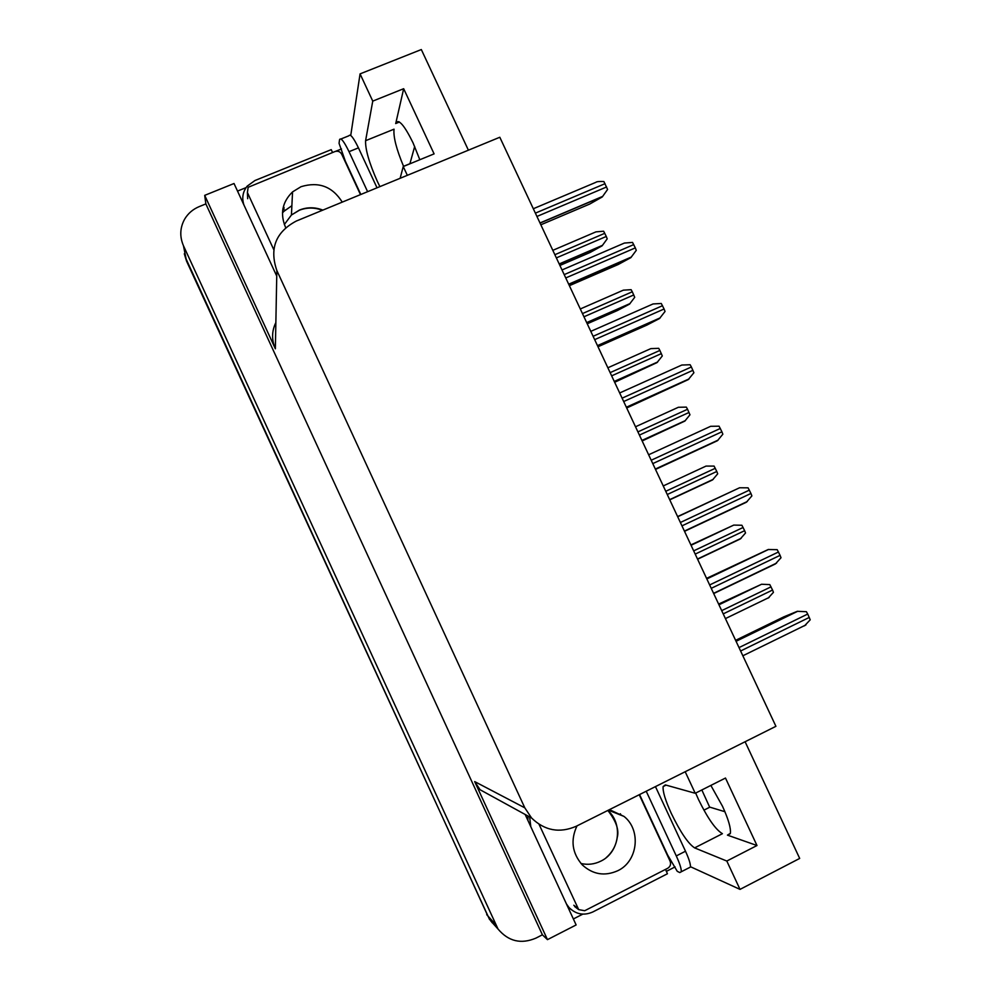 <?xml version="1.0" encoding="UTF-8"?>
<svg xmlns="http://www.w3.org/2000/svg" width="991" height="991" viewBox="0 0 991 991"><rect width="100%" height="100%" fill="white"/><g stroke="black" fill="none" stroke-linecap="round" stroke-linejoin="round"><path stroke-width="1.49" d="M685.19 771.729L695.236 793.283L665.32 784.909L663.128 786.581C662.657 791.499 665.37 800.418 671.266 813.363C680.421 832.192 688.2 843.7 694.617 847.887L726.812 861.043L740.017 889.385L690.467 866.716M694.617 847.887L722.427 833.691C715.663 829.702 707.698 818.331 698.531 799.588L695.67 793.06M468.396 150.186L421.324 49.55L360.067 73.879L372.752 101.119L365.592 140.697C365.233 149.356 369.185 162.995 377.46 181.638L379.887 186.63M726.812 861.043L756.988 845.521L727.431 835.128L730.355 833.344C731.048 828.34 728.435 819.322 722.513 806.29L710.857 785.417M372.752 101.119L403.671 88.707L395.88 122.847C398.716 118.734 404.439 125.386 413.036 142.815L419.825 159.737M284.033 207.429L282.98 208.469M675.082 866.902L666.286 871.411M582.782 914.148L573.368 918.954M237.518 191.09L246.053 187.621M335.553 151.35L341.499 148.947M524.809 807.838L531.56 817.984C544.678 830.693 559.568 833.456 576.217 826.271L775.916 726.316L499.811 137.254L296.272 221.055C275.758 231.981 269.279 248.468 276.848 270.531L524.809 807.838L474.677 781.589L547.466 939.641L576.13 924.95L525.156 814.466M276.749 276.105L234.025 183.508L204.703 195.363L275.362 348.795C271.509 339.888 271.683 331.13 275.87 322.533M474.677 781.589L480.102 789.753L531.56 817.984M205.855 203.911L542.399 934.81L535.933 938.118C521.08 944.423 508.445 941.413 498.039 929.05L183.459 245.743C179.544 236.576 179.941 227.695 184.673 219.098C188.104 213.375 192.96 209.212 199.241 206.599L205.855 203.911L204.703 195.363M360.067 73.879L350.74 135.482M498.039 929.05L490.805 920.998L494.918 925.582L487.807 915.87L186.135 259.047L183.533 246.115M745.096 741.739L799.687 858.429L740.017 889.385M547.466 939.641L542.399 934.81M724.904 811.703L709.853 807.157L703.92 810.155M403.548 166.315L409.927 163.701L414.684 146.457M400.141 178.293L403.238 166.55L407.338 175.333M403.585 166.401C396.412 149.232 393.229 136.82 394.034 129.177L365.592 140.697M403.238 166.55L434.095 153.878L403.671 88.707M756.988 845.521L725.486 778.046L695.236 793.283M284.021 207.999L282.856 209.151M492.18 922.757L487.807 915.87L186.135 259.047L183.459 245.743M701.839 789.963L709.692 807.231M489.69 919.747L186.543 261.104L184.301 253.795M718.611 604.076L761.571 584.256L769.796 584.591L772.546 590.041L773.438 592.345L768.112 598.168M735.607 640.335L783.893 616.811L797.297 611.323L806.401 611.695L807.715 614.048L810.217 619.809L804.543 625.817M360.823 194.484L345.339 161.149L339.046 143.299L339.579 139.545C340.904 137.415 344.05 141.453 349.03 151.685L367.611 191.684M340.954 138.988L348.906 135.779C350.294 133.612 353.477 137.65 358.445 147.857L377.026 187.807M242.931 200.9L242.981 202.932M243.935 204.988C241.68 198.101 242.745 191.845 247.131 186.197L254.922 180.535L331.242 149.641L332.567 152.515M690.888 544.926L733.761 525.094L741.9 525.255L744.637 530.68L745.529 532.985L740.277 538.955L697.59 559.221M663.239 485.937L706.026 466.092L714.077 466.092L716.79 471.481L717.707 473.809L712.529 479.929L669.755 499.836M642.156 440.945L684.868 421.064L689.959 414.795L687.543 409.271L686.342 407.115L678.377 407.276L635.504 426.774M706.558 578.36L768.211 549.522L777.204 549.671L780.078 555.344L781.007 557.747L775.42 563.929L713.681 593.559M677.609 516.584L739.583 487.77L748.081 487.832L750.943 493.468L751.884 495.896L746.384 502.226L684.521 531.325M655.509 469.424L717.434 440.71L722.848 434.219L721.906 431.791L719.057 426.192L710.658 426.303L648.634 454.77M626.708 407.982L688.25 379.615L693.898 372.752L691.384 366.967L690.132 364.738L681.82 365.035L619.672 392.969M646.219 791.227L676.283 855.927C679.826 863.694 681.486 868.983 681.275 871.758L679.814 872.576L677.262 871.337L667.649 855.047L639.567 794.559M655.46 786.606L685.499 851.219C689.042 858.986 690.677 864.263 690.43 867.075L681.275 871.758M567.707 906.678L570.692 909.193M665.556 869.367L667.426 873.752L592.816 911.968C583.848 915.907 575.895 914.396 568.945 907.446L566.406 903.891M527.943 816.002L527.906 820.437M530.804 826.705L529.628 816.918M342.254 202.127C332.431 186.494 318.693 181.353 301.041 186.692L292.556 191.895C282.15 202.102 279.858 214.006 285.681 227.633M360.476 194.62L341.734 154.262C340.161 151.586 337.894 150.694 334.933 151.561L248.134 187.311L247.403 192.551L273.764 249.645M576.997 825.875C570.333 840.157 572.092 853.152 582.274 864.883C592.903 874.558 604.733 876.502 617.789 870.717C637.931 861.352 641.437 830.062 624.02 816.423L609.453 809.635M539.03 824.289L578.682 909.614L584.702 910.729L667.736 868.265C670.362 866.555 671.155 864.189 670.089 861.167L639.232 794.732M614.655 382.278L656.996 362.607L662.298 355.967L659.882 350.43L658.693 348.312L650.814 348.634L607.855 367.785M587.242 323.784L617.405 310.53L629.508 304.138L634.711 297.312L632.295 291.775L631.118 289.669L623.339 290.165L580.292 308.969M559.903 265.464L590.128 252.457L602.107 245.842L607.21 238.831L606.281 236.453L603.63 231.213L595.938 231.869L552.817 250.339M597.994 346.739L646.751 325.159L659.51 318.532L665.048 311.459L664.081 308.994L661.282 303.481L653.069 303.952L590.797 331.366M569.379 285.681L618.235 264.498L630.846 257.648L636.272 250.364L635.318 247.886L632.531 242.411L624.417 243.055L562.008 269.961M607.594 189.454L602.28 196.936L607.594 189.454L603.866 181.526C599.258 181.328 596.582 181.601 595.839 182.344L533.319 208.742M540.838 224.796L589.794 204.022L602.28 196.936M727.431 835.128L730.268 833.679M395.669 123.553L399.447 122.017M494.943 923.761L486.705 914.656M276.848 270.531L275.362 348.795M186.543 261.104L186.135 259.047M723.207 613.887L772.546 590.041M721.696 610.642L771.035 586.833M718.946 604.795L761.571 584.256M740.611 651L809.3 617.418M739.013 647.594L807.715 614.048M736.065 641.313L797.705 611.274M358.445 147.857L349.03 151.685M695.199 554.105L744.637 530.68M693.675 550.872L743.126 527.46M691.049 545.273L733.761 525.094M667.253 494.509L716.79 471.481M665.754 491.288L715.291 468.285M642.007 440.636L684.868 421.064M639.406 435.086L689.042 412.467M637.907 431.878L687.543 409.271M711.241 588.332L780.078 555.344M709.643 584.95L778.492 551.987M706.831 578.942L768.595 549.435M681.957 525.862L750.943 493.468M680.371 522.492L749.369 490.124M677.683 516.757L739.583 487.77M655.435 469.3L717.434 440.71M652.772 463.602L721.906 431.791M651.198 460.233L720.333 428.446M626.461 407.45L688.572 379.392M623.673 401.528L692.944 370.3M622.1 398.171L691.384 366.967M676.283 855.927L685.499 851.219M284.33 224.523L291.428 215.01L299.517 210.03C307.222 207.02 315.014 207.045 322.855 210.104M291.887 205.694L283.798 211.405M285.197 210.042L282.46 212.867M282.683 210.278L283.983 209.027M247.403 192.551L247.676 198.708M606.207 857.636C612.364 852.285 616.043 845.546 617.244 837.445C619.301 830.136 616.167 821.13 607.83 810.44C623.389 823.855 619.486 852.471 600.819 861.142C594.464 864.276 587.849 865.056 580.986 863.508M620.354 813.76L621.159 815.271L620.391 813.784M577.815 908.289L573.801 905.241M614.346 381.609L657.281 362.384M611.645 375.849L661.369 353.614M610.134 372.641L659.882 350.43M586.759 322.756L629.78 303.865M583.959 316.786L633.782 294.946M582.46 313.59L632.295 291.775M559.258 264.077L602.355 245.533M556.36 257.895L606.281 236.453M554.861 254.712L604.795 233.294M597.561 345.809L659.808 318.272M594.674 339.64L664.081 308.994M593.101 336.296L662.521 305.686M568.76 284.355L631.131 257.326M565.762 277.951L635.318 247.886M564.201 274.618L633.757 244.579M540.045 223.086L602.54 196.577M536.936 216.459L606.628 186.965M535.375 213.139L605.08 183.669M395.88 122.847L398.816 121.658M666.063 785.12L663.128 786.581M725.424 618.595L769.214 597.412M742.854 655.782L805.918 624.912M697.503 559.023L741.181 538.286M669.656 499.637L713.247 479.334M641.908 440.438L685.413 420.568M713.582 593.336L776.56 563.111M684.409 531.089L747.301 501.508M655.336 469.053L718.153 440.091M626.349 407.227L689.117 378.884M568.945 907.446L567.558 906.356M292.556 191.895L291.428 215.01L299.493 210.179C307.012 207.33 314.655 207.367 322.422 210.29M624.02 816.423L608.412 810.155M578.682 909.614L574.644 906.542M614.259 381.424L657.677 361.975M586.684 322.595L630.053 303.556M559.197 263.953L602.516 245.322M597.474 345.611L660.192 317.863M568.685 284.194L631.366 257.028M539.984 222.975L602.664 196.391"/></g></svg>
